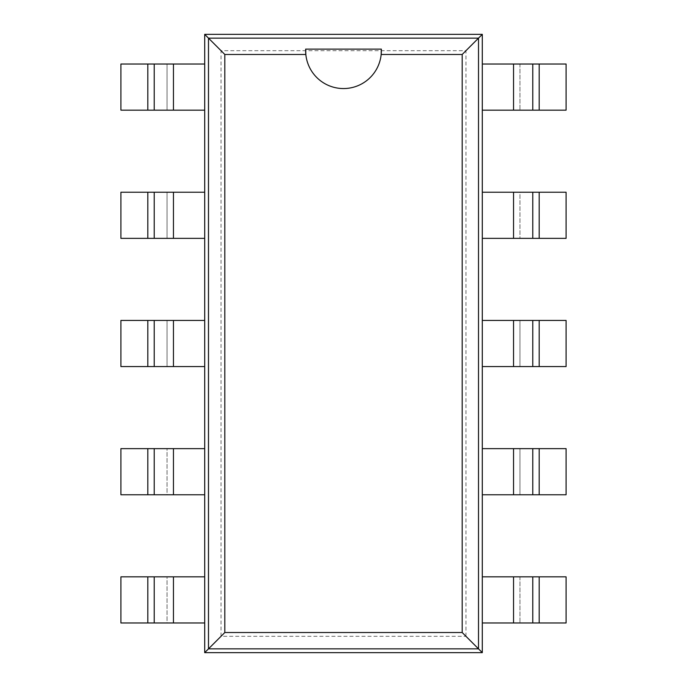 <?xml version="1.0" encoding="UTF-8"?>
<svg xmlns="http://www.w3.org/2000/svg" width="687" height="687" viewBox="0 0 687 687"><rect width="100%" height="100%" fill="white"/><g stroke="black" fill="none" stroke-linecap="round" stroke-linejoin="round"><path stroke-width="0.52" stroke-dasharray="3.44 2.58" d="M465.966 636.308L465.966 50.692L221.034 50.692L221.034 636.308L465.966 636.308L482.3 652.65L482.3 34.35L204.7 34.35L204.7 652.65L482.3 652.65M465.966 50.692L482.3 34.35M221.034 50.692L204.7 34.35M221.034 636.308L204.7 652.65M482.3 622.972L539.183 622.972L539.183 576.84L566.088 576.84L566.088 622.972L539.183 622.972M539.183 576.84L519.956 576.84L519.956 622.972L519.956 576.84L482.3 576.84M482.3 110.16L539.183 110.16L539.183 64.028L566.088 64.028L566.088 110.16L539.183 110.16M539.183 64.028L519.956 64.028L519.956 110.16L519.956 64.028L482.3 64.028M482.3 494.769L519.956 494.769L519.956 448.637L482.3 448.637M482.3 238.363L519.956 238.363L519.956 192.231L482.3 192.231M482.3 366.566L519.956 366.566L519.956 320.434L482.3 320.434M204.7 64.028L167.044 64.028L167.044 110.16L204.7 110.16M204.7 576.84L167.044 576.84L167.044 622.972L204.7 622.972M204.7 192.231L167.044 192.231L167.044 238.363L204.7 238.363M204.7 448.637L167.044 448.637L167.044 494.769L204.7 494.769M204.7 320.434L167.044 320.434L167.044 366.566L204.7 366.566M539.183 448.637L519.956 448.637L519.956 494.769L539.183 494.769L539.183 448.637L566.088 448.637L566.088 494.769L539.183 494.769M539.183 192.231L566.088 192.231L566.088 238.363L539.183 238.363L539.183 192.231L519.956 192.231L519.956 238.363L539.183 238.363M539.183 320.434L519.956 320.434L519.956 366.566L539.183 366.566L539.183 320.434L566.088 320.434L566.088 366.566L539.183 366.566M147.817 110.16L167.044 110.16L167.044 64.028L147.817 64.028L147.817 110.16L120.912 110.16L120.912 64.028L147.817 64.028M147.817 622.972L120.912 622.972L120.912 576.84L147.817 576.84L147.817 622.972L167.044 622.972L167.044 576.84L147.817 576.84M147.817 238.363L167.044 238.363L167.044 192.231L147.817 192.231L147.817 238.363L120.912 238.363L120.912 192.231L147.817 192.231M147.817 494.769L120.912 494.769L120.912 448.637L147.817 448.637L147.817 494.769L167.044 494.769L167.044 448.637L147.817 448.637M147.817 366.566L167.044 366.566L167.044 320.434L147.817 320.434L147.817 366.566L120.912 366.566L120.912 320.434L147.817 320.434M532.777 622.972L532.777 576.84M532.777 110.16L532.777 64.028M532.777 494.769L532.777 448.637M532.777 238.363L532.777 192.231M532.777 366.566L532.777 320.434M154.223 64.028L154.223 110.16M154.223 576.84L154.223 622.972M154.223 192.231L154.223 238.363M154.223 448.637L154.223 494.769M154.223 320.434L154.223 366.566M381.165 54.479A37.854 37.854 0 0 1 305.835 54.479M513.541 576.84L513.541 622.972M513.541 64.028L513.541 110.16M513.541 448.637L513.541 494.769M513.541 192.231L513.541 238.363M513.541 320.434L513.541 366.566M173.459 110.16L173.459 64.028M173.459 622.972L173.459 576.84M173.459 238.363L173.459 192.231M173.459 494.769L173.459 448.637M173.459 366.566L173.459 320.434"/><path stroke-width="1.03" d="M173.459 622.972L120.912 622.972L120.912 576.84L173.459 576.84L173.459 622.972L204.7 622.972L204.7 652.65L482.3 652.65L482.3 622.972L539.183 622.972L539.183 576.84L566.088 576.84L566.088 622.972L539.183 622.972M513.541 64.028L566.088 64.028L566.088 110.16L513.541 110.16L513.541 64.028L482.3 64.028L482.3 34.35L204.7 34.35L204.7 64.028L147.817 64.028L147.817 110.16L120.912 110.16L120.912 64.028L147.817 64.028M482.3 622.972L482.3 64.028M204.7 64.028L204.7 622.972M482.3 652.65L478.513 648.863L478.513 38.137L208.487 38.137L208.487 648.863L478.513 648.863L462.179 632.521L462.179 54.479L381.165 54.479A37.854 37.854 0 0 1 305.835 54.479L224.821 54.479L224.821 632.521L462.179 632.521M482.3 34.35L462.179 54.479M482.3 576.84L539.183 576.84M513.541 110.16L482.3 110.16M482.3 494.769L539.183 494.769L539.183 448.637L566.088 448.637L566.088 494.769L539.183 494.769M539.183 238.363L513.541 238.363L513.541 192.231L566.088 192.231L566.088 238.363L539.183 238.363L539.183 192.231M513.541 192.231L482.3 192.231M513.541 494.769L513.541 448.637L539.183 448.637M513.541 448.637L482.3 448.637M513.541 238.363L482.3 238.363M482.3 366.566L539.183 366.566L539.183 320.434L566.088 320.434L566.088 366.566L539.183 366.566M513.541 366.566L513.541 320.434L539.183 320.434M513.541 320.434L482.3 320.434M204.7 34.35L224.821 54.479M204.7 652.65L224.821 632.521M204.7 110.16L147.817 110.16M173.459 576.84L204.7 576.84M204.7 192.231L147.817 192.231L147.817 238.363L120.912 238.363L120.912 192.231L147.817 192.231M147.817 448.637L173.459 448.637L173.459 494.769L120.912 494.769L120.912 448.637L147.817 448.637L147.817 494.769M173.459 494.769L204.7 494.769M173.459 192.231L173.459 238.363L147.817 238.363M173.459 238.363L204.7 238.363M173.459 448.637L204.7 448.637M204.7 320.434L147.817 320.434L147.817 366.566L120.912 366.566L120.912 320.434L147.817 320.434M173.459 320.434L173.459 366.566L147.817 366.566M173.459 366.566L204.7 366.566M532.777 576.84L532.777 622.972M532.777 110.16L532.777 64.028M532.777 494.769L532.777 448.637M532.777 238.363L532.777 192.231M532.777 366.566L532.777 320.434M305.681 49.112L305.835 54.479A37.854 37.854 0 0 1 305.681 49.112M305.646 49.112L381.354 49.112M381.319 49.112L381.165 54.479A37.854 37.854 0 0 0 381.319 49.112M154.223 110.16L154.223 64.028M154.223 576.84L154.223 622.972M154.223 192.231L154.223 238.363M154.223 448.637L154.223 494.769M154.223 320.434L154.223 366.566M513.541 576.84L513.541 622.972M539.183 110.16L539.183 64.028M173.459 110.16L173.459 64.028M147.817 576.84L147.817 622.972"/></g></svg>
